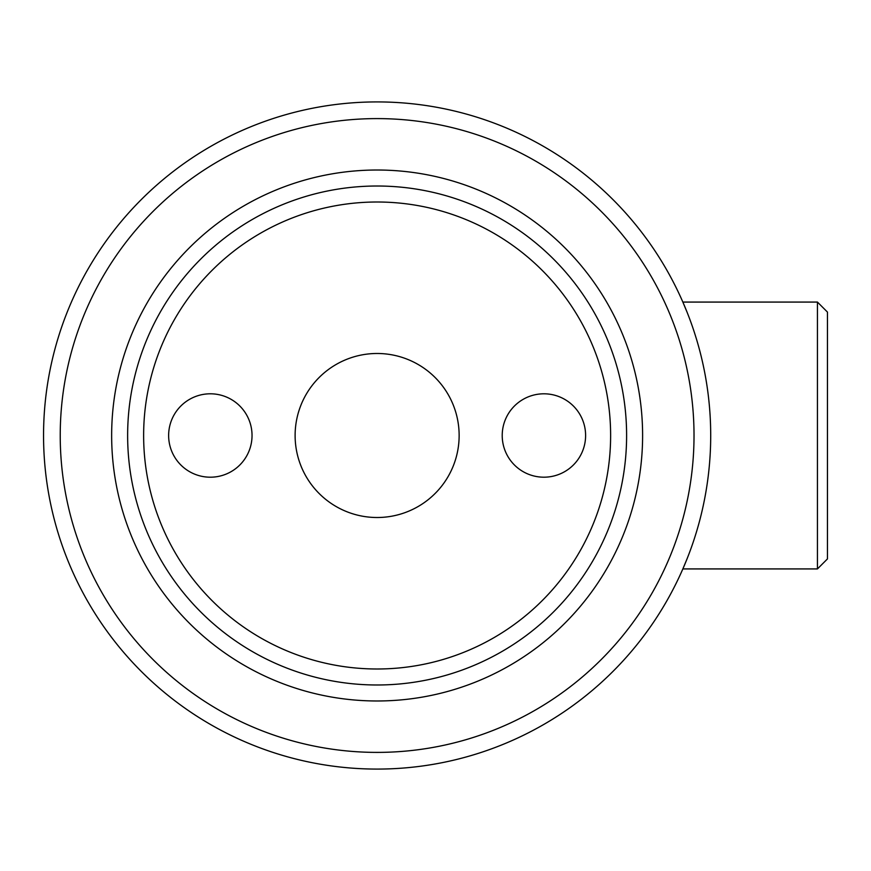 <?xml version="1.0" encoding="UTF-8"?>
<svg xmlns="http://www.w3.org/2000/svg" width="871" height="871" viewBox="0 0 871 871"><rect width="100%" height="100%" fill="white"/><g stroke="black" fill="none" stroke-linecap="round" stroke-linejoin="round"><path stroke-width="1.31" d="M610.625 435.5A233.504 233.504 0 0 1 260.375 637.714A233.504 233.504 0 0 1 260.375 233.286A233.504 233.504 0 0 1 610.625 435.5M127.634 435.5A249.487 249.487 0 0 1 377.121 186.013A249.487 249.487 0 0 1 626.608 435.5A249.487 249.487 0 0 1 377.121 684.987A249.487 249.487 0 0 1 127.634 435.5M585.606 435.5A41.699 41.699 0 0 1 523.068 471.614A41.699 41.699 0 0 1 523.068 399.386A41.699 41.699 0 0 1 585.606 435.5M252.035 435.5A41.699 41.699 0 0 1 189.486 471.614A41.699 41.699 0 0 1 189.486 399.386A41.699 41.699 0 0 1 252.035 435.5M295.117 435.5A82.005 82.005 0 0 1 418.134 364.481A82.005 82.005 0 0 1 418.134 506.519A82.005 82.005 0 0 1 295.117 435.5M682.853 302.074L687.132 312.341L682.853 302.074L817.444 302.074L817.444 568.926L682.853 568.926L687.132 558.659L682.853 568.926M817.444 568.926L827.45 558.921L827.45 312.079L817.444 302.074M111.651 435.5A265.47 265.47 0 0 0 509.862 665.411A265.47 265.47 0 0 0 509.862 205.589A265.47 265.47 0 0 0 111.651 435.5M60.23 435.5A316.892 316.892 0 0 1 535.567 161.059A316.892 316.892 0 0 1 535.567 709.941A316.892 316.892 0 0 1 60.23 435.5M43.55 435.5A333.571 333.571 0 0 0 543.907 724.389A333.571 333.571 0 0 0 543.907 146.611A333.571 333.571 0 0 0 43.55 435.5"/></g></svg>
